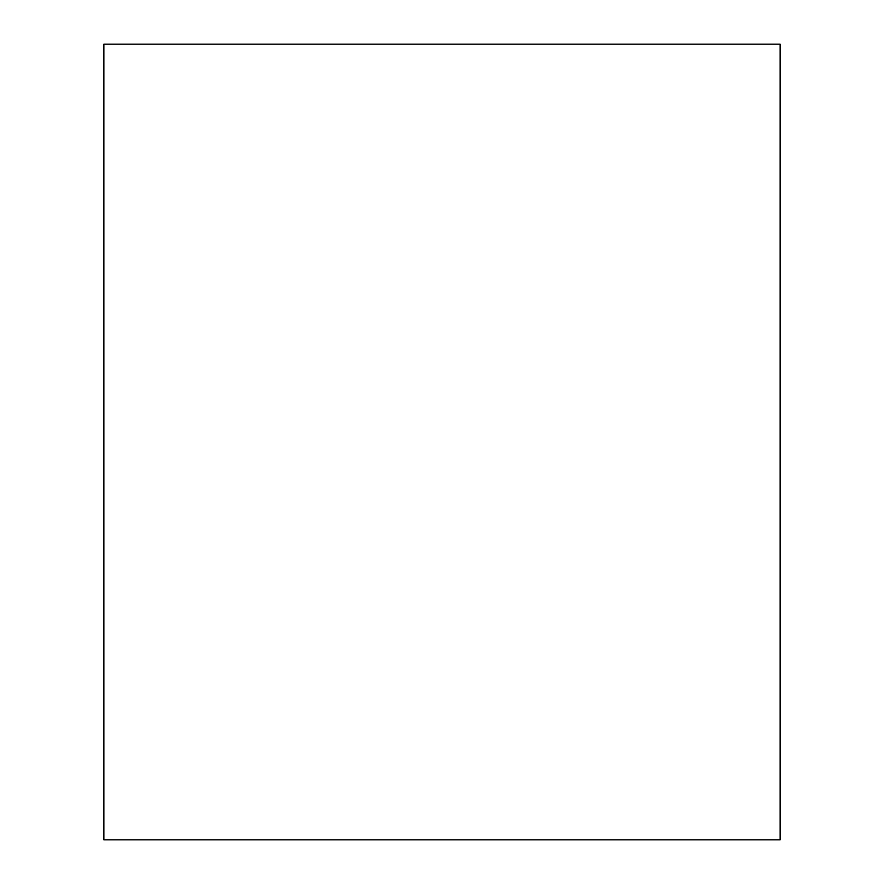 <?xml version="1.0" encoding="UTF-8"?>
<svg xmlns="http://www.w3.org/2000/svg" width="884" height="884" viewBox="0 0 884 884"><rect width="100%" height="100%" fill="white"/><g stroke="black" fill="none" stroke-linecap="round" stroke-linejoin="round"><path stroke-width="1.33" d="M103.87 44.2L103.87 839.8L780.13 839.8L780.13 44.2L103.87 44.2"/></g></svg>
